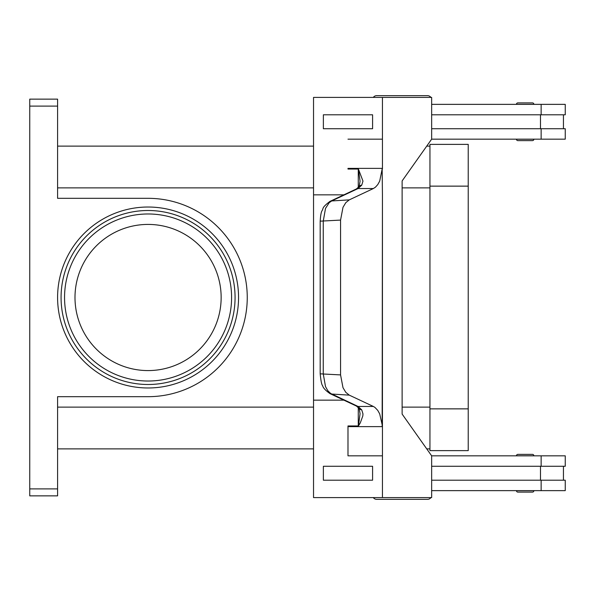 <?xml version="1.0" encoding="UTF-8"?>
<svg xmlns="http://www.w3.org/2000/svg" width="595" height="595" viewBox="0 0 595 595"><rect width="100%" height="100%" fill="white"/><g stroke="black" fill="none" stroke-linecap="round" stroke-linejoin="round"><path stroke-width="0.89" d="M431.65 100.414A4.172 4.172 0 0 0 431.65 99.261M430.906 97.402A4.172 4.172 0 0 0 427.515 95.661L376.702 95.661A4.172 4.172 0 0 0 373.31 97.402M431.65 494.586A4.172 4.172 0 0 1 431.65 495.739M376.702 499.339L427.515 499.339L376.702 499.339A4.172 4.172 0 0 1 373.31 497.599M517.851 492.102L532.473 492.102L517.851 492.102A1.391 1.391 0 0 1 516.46 490.711L533.864 490.711A1.391 1.391 0 0 1 532.473 492.102M516.46 455.77A1.391 1.391 0 0 1 517.851 454.379L532.473 454.379A1.391 1.391 0 0 1 533.864 455.77L516.46 455.77A1.391 1.391 0 0 1 517.851 454.379L532.473 454.379M430.906 497.599A4.172 4.172 0 0 1 427.515 499.339M532.473 140.621A1.391 1.391 0 0 0 533.864 139.23L516.46 139.23A1.391 1.391 0 0 0 517.851 140.621L532.473 140.621L517.851 140.621A1.391 1.391 0 0 1 516.46 139.23M533.864 104.289A1.391 1.391 0 0 0 532.473 102.898L517.851 102.898A1.391 1.391 0 0 0 516.46 104.289L533.864 104.289M359.09 408.415A6.962 4.663 -37.6 0 0 359.142 408.482L356.383 406.028A6.962 5.578 -64.8 0 0 356.375 406.035A6.962 5.578 -64.8 0 0 358.056 406.452L330.642 393.459L327.793 390.692L325.502 386.601L323.256 373.839L323.256 221.162L325.502 208.399L329.161 202.739L331.683 200.954L358.056 188.548L361.738 185.157L362.972 181.088L358.435 169.121M329.98 201.4C321.122 208.005 323.717 208.481 322.059 210.667C321.174 211.961 320.549 215.457 320.192 221.162L340.563 220.091L342.995 207.32L345.792 202.664L349.272 199.868L331.683 200.954A6.962 5.578 -115.2 0 0 329.994 201.378L356.368 188.972A6.962 5.578 -115.2 0 1 356.375 188.965A6.962 5.578 -115.2 0 1 358.056 188.548L373.348 188.548L375.43 187.187L377.773 184.584L379.707 181.088L382.154 169.04L382.436 194.84L382.154 169.04M361.738 409.843A6.962 4.663 -37.6 0 1 359.142 408.482L360.057 413.696L358.443 425.961L360.31 422.837L362.816 415.942L362.972 413.912L361.738 409.843L358.056 406.452L373.348 406.452L374.924 407.404L377.773 410.416L379.707 413.912L382.436 425.961L382.436 194.84L382.154 425.961M347.986 169.04L347.993 168.378A20.877 14.763 90 0 1 347.986 169.04L358.443 169.04L360.057 181.304L359.142 186.518A6.962 4.663 -142.4 0 0 359.09 186.585M358.443 425.961L347.986 425.961A20.877 14.763 90 0 1 347.993 426.622L382.444 426.622A20.877 14.763 90 0 0 382.436 425.961M356.368 406.028L329.994 393.622A6.962 5.578 115.2 0 0 331.683 394.046L349.272 395.132L345.792 392.336L342.995 387.68L340.563 374.909L320.184 373.839C320.898 381.008 321.702 384.935 322.609 385.627C323.048 387.806 325.517 390.469 330.002 393.622A6.962 5.578 115.2 0 1 329.994 393.622A6.962 5.578 115.2 0 1 329.727 393.481M221.147 297.5A73.081 73.081 0 0 0 148.073 224.419A73.081 73.081 0 0 0 74.992 297.5A73.081 73.081 0 0 0 148.073 370.581A73.081 73.081 0 0 0 221.147 297.5M61.069 297.5A86.996 86.996 0 0 1 148.073 210.504A86.996 86.996 0 0 1 235.07 297.5A86.996 86.996 0 0 0 148.073 210.504A86.996 86.996 0 0 0 61.069 297.5A86.996 86.996 0 0 0 148.073 384.496A86.996 86.996 0 0 0 235.07 297.5M29.75 101.18L29.75 106.103L57.589 106.103L57.589 99.142L29.75 99.142L29.75 101.18M57.589 488.897L29.75 488.897L29.75 495.858L57.589 495.858L57.589 396.679L148.073 396.679A99.179 99.179 0 0 0 247.252 297.5A99.179 99.179 0 0 0 148.073 198.321L57.589 198.321L57.589 106.103M29.75 488.897L29.75 106.103M429.947 448.883L426.727 448.883M313.535 448.883L57.589 448.883M429.947 146.117L426.727 146.117M313.535 146.117L57.589 146.117M517.851 102.898L532.473 102.898M361.738 185.157A6.962 4.663 -142.4 0 0 359.142 186.518L356.383 188.972M340.563 220.091L340.563 374.909M349.272 395.132L373.348 406.452M358.279 187.529L358.279 169.389M358.279 425.611L358.279 407.471M382.444 426.622L382.436 497.599L313.535 497.599L313.535 400.16L343.895 400.16M382.444 455.837L347.986 455.837L347.986 425.961M372.589 480.202L372.589 466.279L323.368 466.279L323.368 480.202L372.589 480.202L372.582 466.279M313.543 400.16L313.543 194.84L343.895 194.84M373.348 188.548L349.272 199.868M347.986 139.163L382.444 139.163L382.444 168.378A20.877 14.763 -90 0 1 382.436 169.04M347.993 455.837L347.993 426.622M382.436 497.599L431.65 497.599L431.65 455.837L402.123 414.083L402.123 180.917L431.65 139.163L431.65 97.402L313.535 97.402L313.535 194.84M382.436 139.163L382.436 97.402M372.589 128.721L372.589 114.798L372.582 128.721L323.368 128.721L323.368 114.798L372.582 114.798M431.65 480.202L565.25 480.202L565.25 490.637L431.65 490.637M540.483 466.279L540.483 480.202M541.138 466.279L541.138 455.837L565.25 455.837L565.25 466.279L431.65 466.279M431.65 114.798L565.25 114.798L565.25 104.363L431.65 104.363M541.138 128.721L541.138 139.163L565.25 139.163L565.25 128.721L431.65 128.721M540.483 128.721L540.483 114.798M541.138 455.837L431.65 455.837M429.947 450.623L429.947 144.377L468.228 144.377L468.228 450.623L429.947 450.623M541.138 139.163L431.65 139.163M376.702 95.661L427.515 95.661M231.589 297.5A83.523 83.523 0 0 0 148.073 213.977A83.523 83.523 0 0 0 64.55 297.5A83.523 83.523 0 0 0 148.073 381.023A83.523 83.523 0 0 0 231.589 297.5M329.994 201.378A6.962 5.578 -115.2 0 0 329.98 201.385A6.962 5.578 -115.2 0 0 329.578 201.601M57.589 297.5A90.477 90.477 0 0 0 148.073 387.977A90.477 90.477 0 0 0 238.55 297.5A90.477 90.477 0 0 0 148.073 207.023A90.477 90.477 0 0 0 57.589 297.5M429.947 187.879L402.123 187.879M313.535 187.879L57.589 187.879M429.947 407.121L402.123 407.121M313.535 407.121L57.589 407.121M382.444 168.378L347.993 168.378M541.138 490.637L541.138 480.202M429.947 408.862L468.228 408.862M429.947 186.138L468.228 186.138M541.138 104.363L541.138 114.798M563.443 466.279L563.443 480.202M320.184 221.162L320.184 373.839M563.443 114.798L563.443 128.721"/></g></svg>
